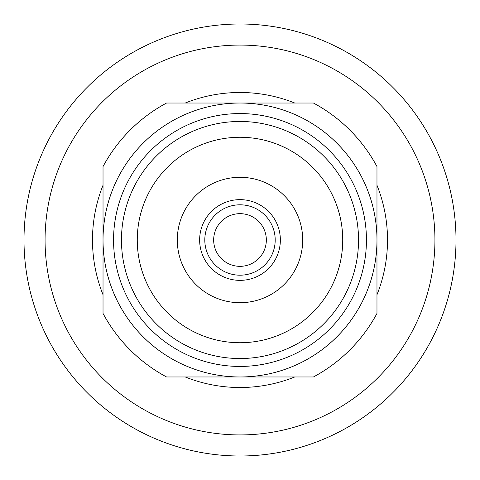 <?xml version="1.0" encoding="UTF-8"?>
<svg xmlns="http://www.w3.org/2000/svg" width="480" height="480" viewBox="0 0 480 480"><rect width="100%" height="100%" fill="white"/><g stroke="black" fill="none" stroke-linecap="round" stroke-linejoin="round"><path stroke-width="0.72" d="M240 456A216 216 0 0 1 24 240A216 216 0 0 1 240 24A216 216 0 0 1 456 240A216 216 0 0 1 240 456A216 216 0 0 1 24 240A216 216 0 0 1 240 24M376.974 166.572A155.412 155.412 0 0 0 313.428 103.026L166.572 103.026A155.412 155.412 0 0 0 103.026 166.572L103.026 313.428A155.412 155.412 0 0 0 166.572 376.974L240 376.974A136.974 136.974 0 0 0 376.974 240A136.974 136.974 0 0 0 240 103.026A136.974 136.974 0 0 0 103.026 240A136.974 136.974 0 0 0 240 376.974L313.428 376.974A155.412 155.412 0 0 0 376.974 313.428L376.974 166.572M121.464 240A118.536 118.536 0 0 0 240 358.536A118.536 118.536 0 0 0 358.536 240A118.536 118.536 0 0 0 240 121.464A118.536 118.536 0 0 0 121.464 240M342.732 240A102.732 102.732 0 0 1 240 342.732A102.732 102.732 0 0 1 137.268 240A102.732 102.732 0 0 1 240 137.268A102.732 102.732 0 0 1 342.732 240M302.694 240A62.694 62.694 0 0 1 240 302.694A62.694 62.694 0 0 1 177.306 240A62.694 62.694 0 0 1 240 177.306A62.694 62.694 0 0 1 302.694 240M266.34 240A26.34 26.34 0 0 0 240 213.66A26.34 26.34 0 0 0 213.66 240A26.34 26.34 0 0 0 240 266.34A26.34 26.34 0 0 0 266.34 240M239.052 434.922A194.928 194.928 0 0 0 240.006 434.928A194.928 194.928 0 0 0 434.928 240.468A194.928 194.928 0 0 0 240.948 45.078A194.928 194.928 0 0 0 239.994 45.072A194.928 194.928 0 0 0 45.072 239.532A194.928 194.928 0 0 0 239.052 434.922M376.974 294.75A147.51 147.51 0 0 0 376.974 185.25M294.75 103.026A147.51 147.51 0 0 0 185.25 103.026M103.026 185.25A147.51 147.51 0 0 0 103.026 294.75M185.25 376.974A147.51 147.51 0 0 0 294.75 376.974M240 376.974A136.974 136.974 0 0 0 376.974 240A136.974 136.974 0 0 0 240 103.026A136.974 136.974 0 0 0 103.026 240A136.974 136.974 0 0 0 240 376.974M240 366.438A126.438 126.438 0 0 1 113.562 239.154A126.438 126.438 0 0 1 241.692 113.574A126.438 126.438 0 0 1 366.438 240.846A126.438 126.438 0 0 1 240 366.438M199.638 240A40.362 40.362 0 0 0 240 280.362A40.362 40.362 0 0 0 280.362 240A40.362 40.362 0 0 0 240 199.638A40.362 40.362 0 0 0 199.638 240M204.804 240A35.196 35.196 0 0 1 239.358 204.81A35.196 35.196 0 0 1 275.196 240A35.196 35.196 0 0 1 240.642 275.19A35.196 35.196 0 0 1 204.804 240"/></g></svg>
